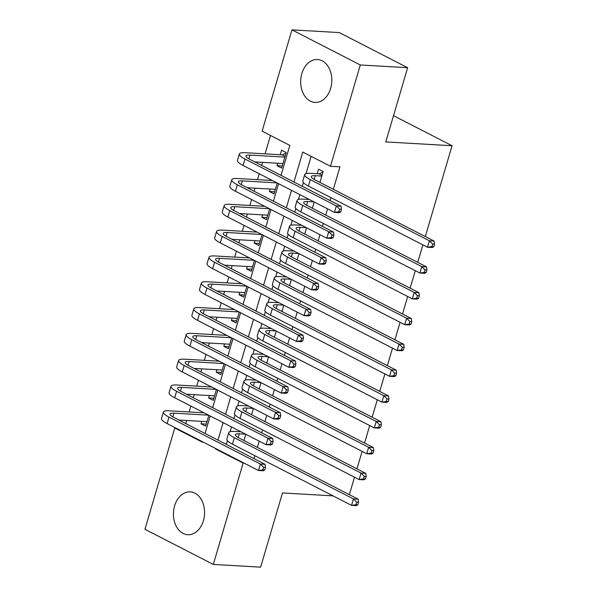 <?xml version="1.0" encoding="UTF-8"?>
<svg xmlns="http://www.w3.org/2000/svg" width="597" height="597" viewBox="0 0 597 597"><rect width="100%" height="100%" fill="white"/><g stroke="black" fill="none" stroke-linecap="round" stroke-linejoin="round"><path stroke-width="0.9" d="M330.656 88.371A21.47 15.559 93.3 0 1 315.007 102.4A21.47 15.559 93.3 0 1 301.836 73.558A21.47 15.559 93.3 0 1 317.485 59.536A21.47 15.559 93.3 0 1 330.656 88.371M203.413 520.703A21.47 15.559 93.3 0 1 187.764 534.733A21.47 15.559 93.3 0 1 174.593 505.898A21.47 15.559 93.3 0 1 190.242 491.868A21.47 15.559 93.3 0 1 203.413 520.703M333.036 495.861L282.478 492.943L260.635 567.15L213.308 564.419L144.944 529.293L174.764 427.989L202.473 442.228L202.599 441.802M175.824 428.049L174.764 427.989M270.486 135.452L265.075 153.847M262.568 162.369L261.665 165.421M259.217 173.749L257.479 179.652M254.971 188.182L254.068 191.234M251.621 199.562L249.882 205.465M247.374 213.987L246.471 217.047M244.024 225.375L242.285 231.278M239.778 239.8L238.875 242.852M236.427 251.18L234.688 257.091M232.181 265.613L231.278 268.665M228.83 276.993L227.091 282.896M224.584 291.426L223.681 294.478M221.233 302.806L219.495 308.709M216.987 317.231L216.084 320.29M213.636 328.619L211.898 334.521M209.39 343.044L208.487 346.103M206.04 354.431L204.301 360.334M201.793 368.856L200.89 371.909M198.443 380.237L196.704 386.147M194.197 394.669L193.294 397.721M190.846 406.05L189.107 411.952M186.6 420.482L185.697 423.534M281.015 175.361L289.836 145.399L262.12 131.161L291.94 29.85L360.304 64.969L330.484 166.279L302.769 152.041L293.948 182.01M360.304 64.969L407.632 67.707L339.268 32.581L291.94 29.85M319.94 182.413L323.141 171.555L318.522 169.19L317.186 173.705M312.343 208.226L314.179 201.987M304.754 234.031L306.582 227.8M297.157 259.844L298.985 253.613M289.56 285.657L291.388 279.418M281.963 311.47L283.791 305.231M274.366 337.283L276.202 331.044M266.769 363.088L268.605 356.857M259.173 388.901L261.008 382.67M251.576 414.714L253.412 408.475M206.271 424.101L201.04 423.803L201.764 421.355M213.868 398.289L208.637 397.99L209.36 395.542M221.465 372.483L216.233 372.177L216.957 369.73M229.061 346.67L223.83 346.364L224.554 343.924M236.658 320.858L231.427 320.559L232.151 318.111M244.255 295.045L239.024 294.746L239.748 292.299M251.852 269.232L246.621 268.934L247.345 266.486M259.449 243.427L254.218 243.121L254.941 240.673M267.046 217.614L261.814 217.308L262.538 214.868M274.642 191.801L269.411 191.503L270.128 189.055M201.04 423.803L205.659 426.176L208.86 415.303M208.637 397.99L213.256 400.363L216.457 389.49M216.233 372.177L220.853 374.55L224.054 363.685M223.83 346.364L228.45 348.738L231.651 337.872M231.427 320.559L236.046 322.932L239.248 312.059M239.024 294.746L243.643 297.119L246.845 286.247M246.621 268.934L251.24 271.307L254.441 260.441M254.218 243.121L258.837 245.494L262.038 234.628M261.814 217.308L266.434 219.681L269.635 208.816M269.411 191.503L274.03 193.876L277.232 183.003M277.724 163.242L277.008 165.69L281.627 168.063L286.187 152.578L281.568 150.205L280.239 154.72M254.061 458.653L254.919 455.735M257.374 447.407L259.21 441.168M261.658 432.84L262.516 429.922M264.971 421.594L266.807 415.363M269.254 407.035L270.113 404.109M272.568 395.781L274.404 389.55M276.851 381.222L277.709 378.297M280.165 369.976L282 363.737M284.448 355.409L285.306 352.491M287.761 344.163L289.597 337.924M292.045 329.596L292.903 326.678M295.358 318.35L297.194 312.112M299.642 303.783L300.5 300.866M302.955 292.537L304.783 286.306M307.239 277.978L308.097 275.053M310.552 266.725L312.38 260.493M314.835 252.165L315.694 249.248M318.149 240.919L319.977 234.681M322.432 226.353L323.29 223.435M325.738 215.107L327.574 208.868M330.029 200.54L330.887 197.622M333.335 189.294L339.954 166.824L330.484 166.279M311.134 156.339L306.045 173.615M303.395 182.63L302.313 186.301M299.866 194.629L298.448 199.428M295.799 208.443L294.717 212.114M292.269 220.442L290.851 225.241M288.202 234.255L287.12 237.927M284.672 246.255L283.254 251.053M280.605 260.068L279.523 263.74M277.075 272.068L275.665 276.859M273.008 285.881L271.926 289.552M269.478 297.873L268.068 302.672M265.411 311.686L264.329 315.358M261.882 323.686L260.471 328.484M257.814 337.499L256.732 341.171M254.285 349.499L252.874 354.297M250.218 363.312L249.136 366.983M246.688 375.312L245.277 380.11M242.621 389.125L241.539 392.796M239.091 401.124L237.681 405.915M235.024 414.93L233.942 418.601M231.494 426.93L230.084 431.728M227.427 440.743L226.345 444.414M243.979 440.526L245.815 434.288M407.632 67.707L385.789 141.914L452.056 145.735L393.52 115.669M452.056 145.735L425.325 236.554M422.877 244.882L417.728 262.367M415.281 270.687L410.132 288.172M407.684 296.5L402.535 313.985M400.087 322.313L394.938 339.797M392.49 348.126L387.341 365.61M384.893 373.938L379.744 391.416M377.297 399.744L372.147 417.228M369.7 425.557L364.551 443.041M362.103 451.369L356.954 468.854M354.506 477.182L349.357 494.667M244.188 463.168L243.121 463.108L213.308 564.419M215.532 448.444L215.413 448.869L243.121 463.108M291.5 190.339L286.351 207.823M283.903 216.144L278.754 233.628M276.307 241.957L271.157 259.441M268.71 267.769L263.568 285.254M261.113 293.582L255.971 311.067M253.516 319.395L248.374 336.872M245.919 345.2L240.778 362.685M238.322 371.013L233.181 388.498M230.726 396.826L225.584 414.311M223.129 422.639L217.987 440.123M205.055 433.474L210.196 415.99M212.651 407.661L217.793 390.184M220.241 381.856L225.39 364.371M227.838 356.043L232.987 338.559M235.434 330.231L240.584 312.746M243.031 304.418L248.18 286.933M250.628 278.605L255.777 261.128M258.225 252.8L263.374 235.315M265.822 226.987L270.971 209.502M273.419 201.174L278.568 183.689M216.472 448.929L215.413 448.869M282.239 165.988L277.008 165.69M245.583 434.176L239.307 433.81A13.761 2.895 16.4 0 0 235.345 434.668A13.761 2.895 16.4 0 0 239.084 438.011L358.163 499.182L358.573 502.271L356.678 502.167L355.924 504.741L357.812 504.853L358.573 502.271M357.812 504.853L356.26 505.637L351.529 505.368L353.431 498.913L234.352 437.735A20.641 4.343 -163.6 0 1 228.748 432.728A20.641 4.343 -163.6 0 1 234.688 431.437L240.964 431.803M355.924 504.741L351.529 505.368L232.449 444.19A20.641 4.343 -163.6 0 1 226.845 439.183L228.748 432.728M356.678 502.167L353.431 498.913L358.163 499.182M264.747 469.988L265.508 467.414L263.613 467.302L262.859 469.884L264.747 469.988L263.195 470.779L258.464 470.503L260.367 464.048L168.996 417.109A20.641 4.343 -163.6 0 1 163.391 412.102A20.641 4.343 -163.6 0 1 169.339 410.811L204.017 412.818M206.987 421.654L178.884 420.034M208.637 415.191L173.958 413.184A13.761 2.895 16.4 0 0 169.996 414.049A13.761 2.895 16.4 0 0 173.734 417.385L265.098 464.324L265.508 467.414M262.859 469.884L258.464 470.503L167.1 423.564A20.641 4.343 -163.6 0 1 161.496 418.557L163.391 412.102M263.613 467.302L260.367 464.048L265.098 464.324M253.18 408.363L246.904 407.997A13.761 2.895 16.4 0 0 242.942 408.863A13.761 2.895 16.4 0 0 246.68 412.199L365.76 473.376L366.17 476.458L364.274 476.354L363.521 478.936L365.409 479.04L366.17 476.458M365.409 479.04L363.857 479.824L359.125 479.555L361.028 473.1L241.949 411.923A20.641 4.343 -163.6 0 1 236.345 406.915A20.641 4.343 -163.6 0 1 242.285 405.624L248.561 405.99M363.521 478.936L359.125 479.555L240.046 418.378A20.641 4.343 -163.6 0 1 234.442 413.37L236.345 406.915M364.274 476.354L361.028 473.1L365.76 473.376M260.777 382.55L254.501 382.184A13.761 2.895 16.4 0 0 250.539 383.05A13.761 2.895 16.4 0 0 254.277 386.386L373.356 447.563L373.767 450.653L371.871 450.541L371.11 453.123L373.006 453.235L373.767 450.653M373.006 453.235L371.453 454.018L366.722 453.742L368.618 447.287L249.539 386.117A20.641 4.343 -163.6 0 1 243.942 381.102A20.641 4.343 -163.6 0 1 249.882 379.811L256.158 380.177M371.11 453.123L366.722 453.742L247.643 392.565A20.641 4.343 -163.6 0 1 242.039 387.557L243.942 381.102M371.871 450.541L368.618 447.287L373.356 447.563M268.374 356.737L262.098 356.379A13.761 2.895 16.4 0 0 258.135 357.237A13.761 2.895 16.4 0 0 261.874 360.573L380.953 421.751L381.364 424.84L379.468 424.728L378.707 427.31L380.602 427.422L381.364 424.84M380.602 427.422L379.05 428.206L374.319 427.93L376.214 421.475L257.135 360.304A20.641 4.343 -163.6 0 1 251.538 355.297A20.641 4.343 -163.6 0 1 257.479 354.006L263.755 354.364M378.707 427.31L374.319 427.93L255.24 366.752A20.641 4.343 -163.6 0 1 249.636 361.745L251.538 355.297M379.468 424.728L376.214 421.475L380.953 421.751M275.971 330.925L269.695 330.566A13.761 2.895 16.4 0 0 265.732 331.425A13.761 2.895 16.4 0 0 269.471 334.768L388.55 395.938L388.96 399.027L387.065 398.915L386.304 401.497L388.199 401.609L388.96 399.027M388.199 401.609L386.647 402.393L381.916 402.117L383.811 395.669L264.732 334.492A20.641 4.343 -163.6 0 1 259.135 329.484A20.641 4.343 -163.6 0 1 265.075 328.193L271.351 328.559M386.304 401.497L381.916 402.117L262.837 340.947A20.641 4.343 -163.6 0 1 257.232 335.939L259.135 329.484M387.065 398.915L383.811 395.669L388.55 395.938M272.344 444.183L273.105 441.601L271.21 441.489L270.448 444.071L272.344 444.183L270.792 444.966L266.061 444.69L267.956 438.235L176.593 391.304A20.641 4.343 -163.6 0 1 170.988 386.296A20.641 4.343 -163.6 0 1 176.936 385.005L211.614 387.005M214.584 395.848L186.48 394.221M216.233 389.378L181.555 387.378A13.761 2.895 16.4 0 0 177.593 388.237A13.761 2.895 16.4 0 0 181.331 391.572L272.695 438.511L273.105 441.601M270.448 444.071L266.061 444.69L174.697 397.751A20.641 4.343 -163.6 0 1 169.093 392.744L170.988 386.296M271.21 441.489L267.956 438.235L272.695 438.511M279.941 418.37L280.702 415.788L278.806 415.676L278.045 418.258L279.941 418.37L278.389 419.154L273.657 418.878L275.553 412.43L184.189 365.491A20.641 4.343 -163.6 0 1 178.585 360.484A20.641 4.343 -163.6 0 1 184.533 359.193L219.211 361.192M222.181 370.036L194.077 368.409M223.83 363.566L189.152 361.566A13.761 2.895 16.4 0 0 185.189 362.424A13.761 2.895 16.4 0 0 188.928 365.76L280.291 412.699L280.702 415.788M278.045 418.258L273.657 418.878L182.294 371.946A20.641 4.343 -163.6 0 1 176.69 366.931L178.585 360.484M278.806 415.676L275.553 412.43L280.291 412.699M287.538 392.557L288.299 389.975L286.403 389.871L285.642 392.445L287.538 392.557L285.985 393.341L281.254 393.072L283.15 386.617L191.786 339.678A20.641 4.343 -163.6 0 1 186.182 334.671A20.641 4.343 -163.6 0 1 192.13 333.38L226.808 335.38M229.778 344.223L201.674 342.603M231.427 337.753L196.749 335.753A13.761 2.895 16.4 0 0 192.786 336.611A13.761 2.895 16.4 0 0 196.517 339.954L287.888 386.886L288.299 389.975M285.642 392.445L281.254 393.072L189.891 346.133A20.641 4.343 -163.6 0 1 184.286 341.126L186.182 334.671M286.403 389.871L283.15 386.617L287.888 386.886M295.134 366.745L295.896 364.163L294 364.058L293.239 366.64L295.134 366.745L293.582 367.528L288.851 367.259L290.746 360.804L199.383 313.865A20.641 4.343 -163.6 0 1 193.779 308.858A20.641 4.343 -163.6 0 1 199.726 307.567L234.405 309.574M237.375 318.41L209.271 316.791M239.024 311.947L204.346 309.94A13.761 2.895 16.4 0 0 200.383 310.806A13.761 2.895 16.4 0 0 204.114 314.141L295.485 361.081L295.896 364.163M293.239 366.64L288.851 367.259L197.488 320.32A20.641 4.343 -163.6 0 1 191.883 315.313L193.779 308.858M294 364.058L290.746 360.804L295.485 361.081M283.568 305.119L277.292 304.754A13.761 2.895 16.4 0 0 273.329 305.612A13.761 2.895 16.4 0 0 277.068 308.955L396.147 370.133L396.557 373.215L394.662 373.11L393.901 375.692L395.796 375.797L396.557 373.215M395.796 375.797L394.244 376.58L389.513 376.311L391.408 369.856L272.329 308.679A20.641 4.343 -163.6 0 1 266.732 303.672A20.641 4.343 -163.6 0 1 272.672 302.38L278.948 302.746M393.901 375.692L389.513 376.311L270.434 315.134A20.641 4.343 -163.6 0 1 264.829 310.127L266.732 303.672M394.662 373.11L391.408 369.856L396.147 370.133M302.731 340.939L303.492 338.357L301.597 338.245L300.836 340.827L302.731 340.939L301.179 341.723L296.448 341.447L298.343 334.992L206.98 288.053A20.641 4.343 -163.6 0 1 201.376 283.045A20.641 4.343 -163.6 0 1 207.323 281.754L242.001 283.762M244.971 292.597L216.868 290.978M246.621 286.135L211.942 284.127A13.761 2.895 16.4 0 0 207.98 284.993A13.761 2.895 16.4 0 0 211.711 288.329L303.082 335.268L303.492 338.357M300.836 340.827L296.448 341.447L205.084 294.508A20.641 4.343 -163.6 0 1 199.48 289.5L201.376 283.045M301.597 338.245L298.343 334.992L303.082 335.268M291.164 279.306L284.888 278.941A13.761 2.895 16.4 0 0 280.926 279.806A13.761 2.895 16.4 0 0 284.665 283.142L403.744 344.32L404.154 347.409L402.259 347.297L401.497 349.879L403.393 349.984L404.154 347.409M403.393 349.984L401.841 350.767L397.109 350.499L399.005 344.044L279.926 282.866A20.641 4.343 -163.6 0 1 274.329 277.859A20.641 4.343 -163.6 0 1 280.269 276.568L286.545 276.933M401.497 349.879L397.109 350.499L278.03 289.321A20.641 4.343 -163.6 0 1 272.426 284.314L274.329 277.859M402.259 347.297L399.005 344.044L403.744 344.32M310.328 315.126L311.089 312.544L309.194 312.432L308.433 315.015L310.328 315.126L308.776 315.91L304.045 315.634L305.94 309.186L214.577 262.247A20.641 4.343 -163.6 0 1 208.972 257.24A20.641 4.343 -163.6 0 1 214.92 255.949L249.598 257.949M252.568 266.792L224.465 265.165M254.218 260.322L219.539 258.322A13.761 2.895 16.4 0 0 215.577 259.18A13.761 2.895 16.4 0 0 219.308 262.516L310.679 309.455L311.089 312.544M308.433 315.015L304.045 315.634L212.681 268.695A20.641 4.343 -163.6 0 1 207.077 263.687L208.972 257.24M309.194 312.432L305.94 309.186L310.679 309.455M298.761 253.494L292.485 253.135A13.761 2.895 16.4 0 0 288.523 253.994A13.761 2.895 16.4 0 0 292.261 257.329L411.34 318.507L411.751 321.596L409.855 321.484L409.094 324.067L410.99 324.178L411.751 321.596M410.99 324.178L409.438 324.962L404.706 324.686L406.602 318.231L287.523 257.061A20.641 4.343 -163.6 0 1 281.926 252.053A20.641 4.343 -163.6 0 1 287.866 250.762L294.142 251.121M409.094 324.067L404.706 324.686L285.627 263.508A20.641 4.343 -163.6 0 1 280.023 258.501L281.926 252.053M409.855 321.484L406.602 318.231L411.34 318.507M317.925 289.314L318.686 286.732L316.791 286.62L316.029 289.202L317.925 289.314L316.373 290.097L311.641 289.821L313.537 283.374L222.174 236.434A20.641 4.343 -163.6 0 1 216.569 231.427A20.641 4.343 -163.6 0 1 222.517 230.136L257.195 232.136M260.165 240.979L232.061 239.352M261.807 234.509L227.136 232.509A13.761 2.895 16.4 0 0 223.174 233.367A13.761 2.895 16.4 0 0 226.905 236.71L318.276 283.642L318.686 286.732M316.029 289.202L311.641 289.821L220.278 242.889A20.641 4.343 -163.6 0 1 214.674 237.882L216.569 231.427M316.791 286.62L313.537 283.374L318.276 283.642M306.358 227.681L300.082 227.323A13.761 2.895 16.4 0 0 296.119 228.181A13.761 2.895 16.4 0 0 299.858 231.517L418.937 292.694L419.348 295.784L417.452 295.672L416.691 298.254L418.587 298.366L419.348 295.784M418.587 298.366L417.034 299.149L412.303 298.873L414.199 292.426L295.119 231.248A20.641 4.343 -163.6 0 1 289.523 226.241A20.641 4.343 -163.6 0 1 295.463 224.95L301.739 225.308M416.691 298.254L412.303 298.873L293.224 237.703A20.641 4.343 -163.6 0 1 287.62 232.688L289.523 226.241M417.452 295.672L414.199 292.426L418.937 292.694M325.522 263.501L326.283 260.919L324.387 260.814L323.626 263.396L325.522 263.501L323.97 264.284L319.238 264.016L321.134 257.561L229.77 210.622A20.641 4.343 -163.6 0 1 224.166 205.614A20.641 4.343 -163.6 0 1 230.114 204.323L264.784 206.323M267.762 215.166L239.658 213.547M269.404 208.696L234.733 206.696A13.761 2.895 16.4 0 0 230.77 207.555A13.761 2.895 16.4 0 0 234.502 210.898L325.872 257.837L326.283 260.919M323.626 263.396L319.238 264.016L227.875 217.077A20.641 4.343 -163.6 0 1 222.271 212.069L224.166 205.614M324.387 260.814L321.134 257.561L325.872 257.837M313.955 201.876L307.679 201.51A13.761 2.895 16.4 0 0 303.716 202.368A13.761 2.895 16.4 0 0 307.455 205.711L426.534 266.881L426.945 269.971L425.049 269.866L424.288 272.441L426.183 272.553L426.945 269.971M426.183 272.553L424.631 273.336L419.9 273.06L421.795 266.613L302.716 205.435A20.641 4.343 -163.6 0 1 297.112 200.428A20.641 4.343 -163.6 0 1 303.06 199.137L309.336 199.502M424.288 272.441L419.9 273.06L300.821 211.89A20.641 4.343 -163.6 0 1 295.216 206.883L297.112 200.428M425.049 269.866L421.795 266.613L426.534 266.881M321.805 176.078L315.276 175.697A13.761 2.895 16.4 0 0 311.313 176.563A13.761 2.895 16.4 0 0 315.052 179.898L434.131 241.076L434.541 244.158L432.646 244.054L431.885 246.636L433.78 246.74L434.541 244.158M433.78 246.74L432.228 247.524L427.497 247.255L429.392 240.8L310.313 179.622A20.641 4.343 -163.6 0 1 304.709 174.615A20.641 4.343 -163.6 0 1 310.656 173.324L319.096 173.817L322.955 172.175M431.885 246.636L427.497 247.255L308.418 186.077A20.641 4.343 -163.6 0 1 302.813 181.07L304.709 174.615M432.646 244.054L429.392 240.8L434.131 241.076M322.029 175.324L319.096 173.817M333.119 237.688L333.88 235.114L331.984 235.002L331.223 237.584L333.119 237.688L331.566 238.472L326.835 238.203L328.731 231.748L237.367 184.809A20.641 4.343 -163.6 0 1 231.763 179.801A20.641 4.343 -163.6 0 1 237.71 178.51L272.381 180.518M275.359 189.353L247.255 187.734M277.001 182.891L242.33 180.884A13.761 2.895 16.4 0 0 238.367 181.749A13.761 2.895 16.4 0 0 242.098 185.085L333.469 232.024L333.88 235.114M331.223 237.584L326.835 238.203L235.472 191.264A20.641 4.343 -163.6 0 1 229.867 186.257L231.763 179.801M331.984 235.002L328.731 231.748L333.469 232.024M340.715 211.883L341.477 209.301L339.581 209.189L338.82 211.771L340.715 211.883L339.163 212.666L334.432 212.39L336.327 205.935L244.964 159.003A20.641 4.343 -163.6 0 1 239.36 153.996A20.641 4.343 -163.6 0 1 245.307 152.705L282.142 154.832L286 153.19M282.956 163.548L254.852 161.921M284.859 157.093L249.927 155.078A13.761 2.895 16.4 0 0 245.964 155.936A13.761 2.895 16.4 0 0 249.695 159.272L341.066 206.211L341.477 209.301M338.82 211.771L334.432 212.39L243.069 165.451A20.641 4.343 -163.6 0 1 237.464 160.444L239.36 153.996M339.581 209.189L336.327 205.935L341.066 206.211M285.075 156.339L282.142 154.832M238.21 437.541L239.307 433.81M232.449 444.19L234.352 437.735M172.861 416.915L173.958 413.184M167.1 423.564L168.996 417.109M245.807 411.729L246.904 407.997M240.046 418.378L241.949 411.923M253.404 385.916L254.501 382.184M247.643 392.565L249.539 386.117M261.001 360.11L262.098 356.379M255.24 366.752L257.135 360.304M268.598 334.298L269.695 330.566M262.837 340.947L264.732 334.492M180.458 391.11L181.555 387.378M174.697 397.751L176.593 391.304M188.055 365.297L189.152 361.566M182.294 371.946L184.189 365.491M195.652 339.484L196.749 335.753M189.891 346.133L191.786 339.678M203.249 313.671L204.346 309.94M197.488 320.32L199.383 313.865M276.195 308.485L277.292 304.754M270.434 315.134L272.329 308.679M210.845 287.858L211.942 284.127M205.084 294.508L206.98 288.053M283.791 282.672L284.888 278.941M278.03 289.321L279.926 282.866M218.442 262.053L219.539 258.322M212.681 268.695L214.577 262.247M291.388 256.867L292.485 253.135M285.627 263.508L287.523 257.061M226.039 236.24L227.136 232.509M220.278 242.889L222.174 236.434M298.985 231.054L300.082 227.323M293.224 237.703L295.119 231.248M233.636 210.428L234.733 206.696M227.875 217.077L229.77 210.622M306.582 205.241L307.679 201.51M300.821 211.89L302.716 205.435M314.179 179.428L315.276 175.697M308.418 186.077L310.313 179.622M241.233 184.615L242.33 180.884M235.472 191.264L237.367 184.809M248.83 158.802L249.927 155.078M243.069 165.451L244.964 159.003"/></g></svg>
